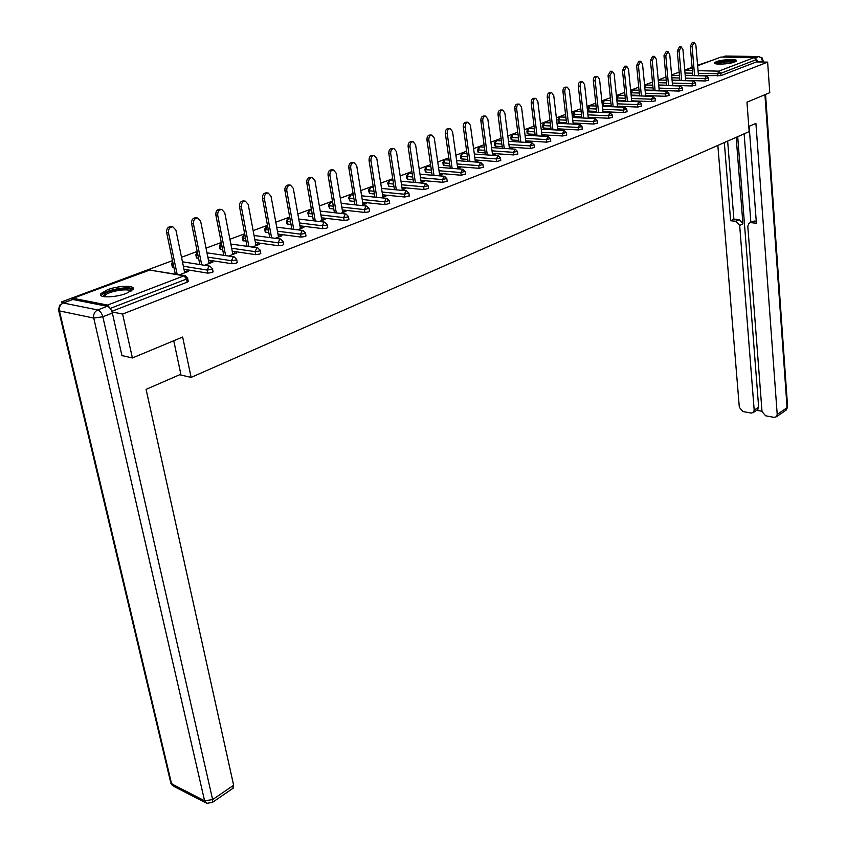 <?xml version="1.0" encoding="UTF-8"?>
<svg xmlns="http://www.w3.org/2000/svg" width="846" height="846" viewBox="0 0 846 846"><rect width="100%" height="100%" fill="white"/><g stroke="black" fill="none" stroke-linecap="round" stroke-linejoin="round"><path stroke-width="1.27" d="M716.298 61.684L714.521 62.741C712.618 64.931 729.03 64.349 734.74 61.991L736.464 60.954C738.272 58.755 722.019 59.357 716.298 61.684M107.453 289.776L100.928 293.594C97.047 298.025 115.172 297.866 126.53 293.319L132.875 289.554C136.608 285.134 118.768 285.314 107.453 289.776M62.107 303.185L61.779 301.821L64.518 302.371M709.805 61.145L697.601 65.29M692.102 67.342L684.742 70.081M679.158 72.153L671.618 74.956M665.961 77.06L658.23 79.936M652.488 82.073L644.567 85.023M638.741 87.191L630.619 90.205M624.708 92.404L616.385 95.503M610.389 97.734L601.855 100.907M595.764 103.18L587.018 106.427M580.821 108.732L571.854 112.074M565.572 114.411L556.361 117.837M549.974 120.206L540.541 123.717M534.048 126.139L524.351 129.745M517.763 132.198L507.812 135.899M501.107 138.395L490.892 142.191M484.071 144.729L473.58 148.632M466.643 151.212L455.867 155.22M448.814 157.842L437.742 161.967M430.561 164.632L419.182 168.862M411.886 171.579L400.179 175.936M392.745 178.707L380.711 183.18M373.139 185.993L360.766 190.604M353.046 193.47L340.314 198.207M332.457 201.126L319.354 206.001M311.349 208.983L297.855 214.006M289.692 217.041L275.796 222.212M267.473 225.3L253.155 230.63M244.663 233.792L229.911 239.281M221.25 242.495L206.043 248.153M197.203 251.442L181.52 257.279M172.499 260.631L61.779 301.821M697.633 65.681L720.929 57.073L754.262 57.56L756.208 59.685L756.366 61.927L767.639 62.118L769.765 92.7L746.965 102.186L749.165 131.616L191.133 377.411L179.669 374.736M110.065 308.282L107.558 305.078L73.116 298.3L71.921 299.505M188.203 281.052L187.178 282.152L111.82 311.307M191.133 377.411L182.651 337.046L132.399 357.964L121.919 355.553M132.399 357.964L122.617 314.056L112.042 311.931M767.639 62.118L122.617 314.056M179.606 274.77L188.605 271.333L186.755 271.037L186.945 271.968M186.755 271.037L184.534 271.873M756.366 61.927L720.94 75.632L698.479 75.59M692.8 75.453L685.197 75.273M708.62 80.201L705.215 80.962L685.651 80.444M679.888 80.285L672.084 80.084M695.708 85.192L692.261 85.964L672.559 85.393M666.711 85.224L658.696 84.991M682.532 90.279L679.042 91.072L659.214 90.437M653.26 90.247L645.043 89.983M639.544 95.376L631.105 95.08M669.08 95.471L665.548 96.285L645.593 95.587M625.543 100.611L616.882 100.219M655.364 100.769L651.78 101.605L631.687 100.843M611.246 105.951L603.41 105.634L602.553 105.306L602.31 103.075M641.353 106.184L637.725 107.04L617.495 106.215M596.652 111.408L588.953 111.069L588.107 110.731L587.854 108.478M627.045 111.704L623.365 112.581L603.008 111.683M581.741 116.97L574.201 116.611L573.355 116.272L573.102 113.999M612.441 117.351L608.708 118.25L588.213 117.277M566.513 122.649L559.132 122.268L558.297 121.93L558.032 119.635M597.509 123.114L593.733 124.034L573.091 122.987M550.958 128.444L543.745 128.053L542.921 127.704L542.646 125.398M582.26 129.004L578.431 129.946L557.651 128.814M535.053 134.377L528.02 133.964L527.206 133.605L526.921 131.289M566.683 135.022L562.791 135.984L541.874 134.768M518.799 140.425L511.957 140.002L511.153 139.632L510.857 137.295M550.746 141.166L546.802 142.16L525.736 140.859M502.175 146.612L495.534 146.178L494.741 145.798L494.434 143.439M534.461 147.458L530.463 148.473L509.25 147.077M485.17 152.936L478.751 152.481L477.969 152.1L477.641 149.731M517.794 153.887L513.734 154.934L492.383 153.443M467.775 159.397L461.578 158.932L460.806 158.54L460.478 156.15M500.758 160.476L496.634 161.544L475.124 159.947M449.977 166.006L444.023 165.53L443.262 165.129L442.913 162.728M483.309 167.201L479.132 168.312L457.475 166.599M431.756 172.764L426.056 172.288L425.305 171.875L424.946 169.454M465.459 174.096L461.207 175.228L439.402 173.398M413.102 179.68L407.666 179.193L406.937 178.77L406.566 176.338M447.185 181.15L442.87 182.313L420.906 180.367M393.993 186.755L388.843 186.268L387.743 183.381M428.467 188.372L424.079 189.578L401.956 187.495M374.418 193.988L369.575 193.512L368.475 190.604M409.295 195.775L404.832 197.012L382.551 194.802M354.358 201.401L349.832 200.925L348.732 197.996M389.646 203.357L385.11 204.626L362.67 202.279M333.8 208.994L329.612 208.528L328.512 205.567M369.501 211.13L368.771 211.891L364.89 212.441L342.292 209.935M312.703 216.766L308.885 216.322L307.785 213.329M348.848 219.093L348.087 219.897L344.153 220.446L321.395 217.782M291.077 224.729L286.995 223.82L286.54 221.292M327.666 227.267L326.873 228.103L322.886 228.663L299.96 225.829M268.88 232.893L265.221 232.005L264.745 229.446M305.935 235.653L305.11 236.52L301.07 237.092L277.974 234.078M246.091 241.247L242.887 240.391L242.4 237.821M283.632 244.251L282.765 245.171L278.672 245.752L255.407 242.538M222.699 249.824L219.971 248.999L219.463 246.408M260.727 253.081L259.828 254.043L255.682 254.635L232.238 251.209M198.662 258.612L196.452 257.84L195.923 255.228M237.208 262.154L236.267 263.159L232.068 263.751L208.444 260.113M173.959 267.622L172.298 266.913L171.749 264.29M213.044 271.481L212.06 272.528L207.799 273.131L183.994 269.261M204.489 265.284L212.896 262.08L211.035 261.784L208.941 262.588M228.695 256.052L236.542 253.06L232.692 253.546M252.267 247.064L259.563 244.283L255.82 244.737M275.214 238.318L282.004 235.727L278.355 236.161M297.559 229.795L303.862 227.394L300.309 227.807M319.344 221.493L325.181 219.273L321.713 219.653M340.568 213.404L345.961 211.341L342.588 211.712M361.274 205.504L366.233 203.622L362.945 203.96M381.461 197.805L386.019 196.071L382.804 196.399M401.163 190.297L405.319 188.711L402.188 189.018M420.388 182.969L424.174 181.53L421.118 181.816M439.159 175.82L442.585 174.509L439.603 174.773M457.485 168.83L460.562 167.656L457.654 167.91M469.921 161.597L465.184 127.154C465.099 124.129 466.072 122.511 468.113 122.289L470.397 125.293L475.41 161.998L478.138 160.952L475.293 161.195M492.869 155.336L495.312 154.406L492.541 154.628M509.969 148.822L512.105 148.008L509.398 148.209M526.677 142.445L528.528 141.747L525.874 141.938M543.016 136.217L544.591 135.624L542 135.794M558.995 130.125L560.306 129.628L557.768 129.798M574.624 124.172L575.682 123.77L573.207 123.918M589.926 118.334L588.308 118.165M604.901 112.624L603.103 112.539M619.558 107.04L617.739 106.966M633.908 101.573L632.089 101.499M211.035 261.784L211.225 262.715M234.68 252.785L234.86 253.705M257.702 244.018L257.871 244.928M280.132 235.484L280.301 236.372M302.001 227.162L302.149 228.05M323.309 219.051L323.458 219.928M344.089 211.14L344.237 212.008M364.362 203.421L364.499 204.277M384.147 195.891L384.285 196.737M403.457 188.542L403.584 189.377M422.302 181.361L422.429 182.197M440.724 174.35L440.84 175.175M458.701 167.508L458.818 168.322M476.277 160.814L476.393 161.618M493.461 154.279L493.567 155.072M510.254 147.881L510.36 148.674M526.677 141.631L526.772 142.414M542.741 135.508L542.825 136.206M558.466 129.533L558.529 130.104M184.724 272.814L175.915 230.123L172.827 226.813C169.718 227.003 168.269 228.991 168.491 232.766L177.152 274.358M168.491 232.766L166.63 232.513C166.408 228.737 167.857 226.76 170.977 226.559L172.827 226.813M166.63 232.513L175.302 274.051M209.121 263.518L200.661 221.314L197.647 218.025C194.633 218.226 193.226 220.182 193.438 223.883L201.718 264.84M193.438 223.883L191.577 223.64C191.365 219.939 192.772 217.982 195.786 217.782L197.52 218.004M191.577 223.64L199.857 264.555M232.872 254.456L224.75 212.737L221.789 209.47C218.881 209.671 217.517 211.595 217.718 215.244L225.639 255.598M217.718 215.244L215.846 215.011C215.656 211.373 217.01 209.448 219.928 209.248L221.641 209.448M215.846 215.011L223.778 255.312M255.989 245.647L248.195 204.394L245.308 201.147C242.485 201.359 241.163 203.252 241.353 206.836L248.925 246.598M241.353 206.836L239.481 206.614C239.291 203.04 240.613 201.147 243.437 200.936L245.129 201.126M239.481 206.614L247.064 246.334M278.514 237.06L271.037 196.261L268.203 193.036C265.464 193.248 264.185 195.119 264.364 198.641L271.619 237.842M264.364 198.641L262.493 198.429C262.313 194.918 263.592 193.047 266.331 192.846L268.013 193.015M262.493 198.429L269.747 237.589M300.467 228.684L293.276 188.341L290.516 185.137C287.862 185.359 286.614 187.188 286.783 190.657L293.731 229.308M286.783 190.657L284.901 190.466C284.742 187.008 285.98 185.168 288.634 184.957L290.305 185.126M284.901 190.466L291.859 229.076M103.476 296.576L104.407 293.943C110.276 289.004 133.805 286.392 131.32 290.961M130.548 291.447C130.284 287.989 110.509 290.686 105.581 294.863L104.386 296.724M133.076 289.216C130.379 285.8 108.172 289.321 102.503 294.07L101.097 295.666M716.033 63.852L716.033 63.831C716.298 61.726 734.645 59.812 735.1 61.853M733.958 62.266C728.258 61.441 722.674 62.033 717.218 64.032M736.094 61.314C733.524 59.696 717.228 61.42 714.976 63.545M173.747 340.758L180.854 374.218L146.083 389.382L233.633 785.257L232.745 788.472M107.252 306.294L72.819 299.484L63.334 303.016L97.702 309.953L107.252 306.294C109.61 307.109 111.312 309.372 112.37 313.073L122.004 355.902L122.522 355.69M62.911 302.974L72.819 299.484M748.784 126.477L755.912 123.368L777.21 414.413L787.066 407.687L764.921 94.72M736.189 137.327L742.925 223.809L739.679 225.47L754.188 410.13L758.651 407.159L757.202 409.94M739.679 225.47L735.957 221.261L739.203 219.611L742.925 223.809M724.324 142.551L730.627 220.753L735.957 221.261M717.842 145.406L739.33 407.37L742.883 411.516L751.174 413.07L753.405 412.478L754.188 410.13M749.916 222.773L754.198 221.028L748.943 223.27L747.801 226.263L762.024 411.59L765.63 415.788L774.111 417.374L776.438 416.74L777.21 414.413M756.684 410.289L762.003 411.272M750.962 222.688L756.398 223.207L749.154 126.308M758.386 61.959L755.774 58.437M737.701 136.661L758.651 407.159M750.867 222.287L744.142 133.827M754.198 221.028L756.25 221.218M727.655 141.092L733.884 219.114L739.203 219.611M733.884 219.114L730.627 220.753M321.861 220.531L314.966 180.632L312.259 177.449C309.678 177.66 308.473 179.468 308.631 182.884L315.283 221.007M308.631 182.884L306.749 182.704C306.601 179.299 307.807 177.48 310.376 177.269L312.037 177.427M306.749 182.704L313.411 220.785M342.725 212.579L336.105 173.102L333.451 169.94C330.955 170.162 329.781 171.939 329.919 175.302L336.296 212.917M329.919 175.302L328.047 175.133C327.899 171.78 329.073 169.993 331.569 169.782L333.218 169.919M328.047 175.133L334.424 212.706M363.082 204.817L356.716 165.763L354.114 162.622C351.693 162.844 350.551 164.6 350.688 167.91L356.79 205.028M350.688 167.91L348.806 167.751C348.679 164.452 349.821 162.686 352.243 162.474L353.882 162.612M348.806 167.751L354.929 204.827M382.942 197.245L376.819 158.604L374.281 155.495C371.933 155.706 370.823 157.441 370.939 160.698L376.798 197.34M370.939 160.698L369.068 160.55C368.941 157.303 370.051 155.569 372.399 155.347L374.038 155.474M369.068 160.55L374.926 197.15M402.315 189.864L396.446 151.624L393.961 148.526C391.677 148.748 390.588 150.461 390.704 153.665L396.319 189.842M390.704 153.665L388.832 153.528C388.716 150.324 389.795 148.61 392.079 148.399L393.707 148.515M388.832 153.528L394.448 189.663M421.245 182.641L415.598 144.803L413.165 141.737C410.945 141.948 409.887 143.64 409.993 146.802L415.375 182.514M409.993 146.802L408.121 146.665C408.005 143.513 409.062 141.821 411.283 141.61L412.911 141.716M408.121 146.665L413.504 182.355M439.719 175.598L434.294 138.152L431.915 135.096C429.757 135.318 428.721 136.978 428.827 140.098L433.987 175.376M428.827 140.098L426.955 139.971C426.849 136.862 427.875 135.201 430.032 134.979L431.661 135.085M426.955 139.971L432.116 175.217M457.771 168.724L452.557 131.648L450.22 128.613C448.126 128.835 447.122 130.485 447.217 133.552L452.155 168.407M447.217 133.552L445.345 133.435C445.25 130.369 446.254 128.729 448.348 128.507L449.966 128.603M445.345 133.435L450.294 168.248M465.184 127.154L463.312 127.048C463.227 124.024 464.2 122.406 466.241 122.184L467.859 122.268M463.312 127.048L468.06 161.449M492.626 155.315L487.835 119.096L485.593 116.103C483.605 116.325 482.654 117.922 482.738 120.904L487.275 154.934M482.738 120.904L480.866 120.809C480.782 117.827 481.744 116.23 483.732 116.008L485.34 116.092M480.866 120.809L485.424 154.807M509.472 148.79L504.872 113.026L502.683 110.054C500.747 110.276 499.817 111.852 499.891 114.802L504.248 148.441M499.891 114.802L498.03 114.707C497.956 111.767 498.886 110.192 500.821 109.969L502.429 110.043M498.03 114.707L502.397 148.314M525.937 142.403L521.538 107.093L519.391 104.143C517.498 104.365 516.589 105.93 516.663 108.827L520.84 142.086M516.663 108.827L514.802 108.743C514.728 105.845 515.637 104.291 517.53 104.069L519.137 104.132M514.802 108.743L518.989 141.969M542.043 136.164L537.823 101.298L535.73 98.369C533.889 98.58 533.001 100.124 533.054 102.99L537.073 135.868M533.054 102.99L531.203 102.916C531.14 100.05 532.028 98.517 533.868 98.295L535.476 98.358M531.203 102.916L535.222 135.762M557.8 130.062L553.76 95.619L551.708 92.711C549.911 92.933 549.043 94.456 549.096 97.279L552.946 129.798M549.096 97.279L547.246 97.216C547.193 94.392 548.06 92.87 549.858 92.648L551.455 92.7M547.246 97.216L551.106 129.692M573.218 124.098L569.358 90.067L567.338 87.18C565.593 87.402 564.747 88.904 564.79 91.696L568.48 123.854M564.79 91.696L562.95 91.632C562.897 88.841 563.743 87.339 565.498 87.127L567.095 87.17M562.95 91.632L566.64 123.759M588.319 118.26L584.618 84.642L582.64 81.766C580.938 81.988 580.102 83.479 580.145 86.229L583.687 118.038M580.145 86.229L578.304 86.176C578.262 83.416 579.098 81.935 580.8 81.713L582.397 81.766M578.304 86.176L581.858 117.954M603.103 112.55L599.55 79.323L597.614 76.468C595.954 76.69 595.14 78.16 595.182 80.878L598.577 112.349M595.182 80.878L593.342 80.825C593.31 78.107 594.114 76.637 595.785 76.426L597.382 76.468M593.342 80.825L596.747 112.264M617.569 106.956L614.175 74.12L612.282 71.286L609.892 75.643L613.149 106.776M609.892 75.643L608.063 75.59L610.452 71.244L612.039 71.276M608.063 75.59L611.33 106.702M631.75 101.488L628.504 69.023L626.643 66.21L624.306 70.514L627.425 101.319M624.306 70.514L622.476 70.472L624.813 66.168L626.41 66.2M622.476 70.472L625.606 101.256M645.646 96.127L642.526 64.021L640.708 61.229L638.423 65.491L641.405 95.979M638.423 65.491L636.604 65.449L638.889 61.198L640.475 61.229M636.604 65.449L639.597 95.915M659.256 90.882L656.274 59.135L654.487 56.354L652.245 60.563L655.111 90.744M652.245 60.563L650.437 60.531L652.668 56.333L654.265 56.354M650.437 60.531L653.302 90.691M672.591 85.742L669.736 54.334L667.991 51.585L665.802 55.741L668.541 85.626M665.802 55.741L663.983 55.72L666.183 51.564L667.769 51.585M663.983 55.72L666.743 85.562M685.672 80.698L682.944 49.639L681.231 46.9L679.074 51.014L681.707 80.592M679.074 51.014L677.276 50.993L679.423 46.879L681.009 46.9M677.276 50.993L679.909 80.55M698.5 75.77L695.877 45.028L694.196 42.311L692.091 46.382L694.608 75.675M692.091 46.382L690.294 46.361L692.398 42.3L693.984 42.311M690.294 46.361L692.821 75.632M107.558 305.078L184.037 275.807L149.171 269.98L73.116 298.3M187.178 282.152L186.543 279.043L110.192 308.441M188.288 281.475L187.653 278.366L186.543 279.043L184.037 275.807L185.126 275.69L148.875 269.969M150.25 269.874L72.904 298.278M720.929 57.073L697.643 65.745M692.144 67.796L685.091 70.419L692.388 70.578M698.066 70.694L718.772 71.138L754.262 57.56M756.208 59.685L720.76 73.338L720.94 75.632M717.916 76.055L717.736 73.761L718.772 71.138L720.76 73.338L717.736 73.761L698.288 73.316M207.799 273.131L207.185 270.054L183.371 266.226M173.335 264.618L172.224 264.438L172.848 267.442M185.126 275.69L187.579 277.964M172.647 261.329L171.664 263.91L172.224 264.438L172.732 261.763M213.118 271.883L212.505 268.806L209.998 266.152L208.973 266.268L207.185 270.054L211.447 269.451L212.441 268.415M232.068 263.751L231.476 260.716L207.841 257.121M198.059 255.64L196.42 255.386L197.023 258.358M255.682 254.635L255.111 251.632L231.656 248.248M222.117 246.884L219.981 246.577L220.563 249.507M278.672 245.752L278.133 242.781L254.847 239.608M245.541 238.339L242.939 237.99L243.5 240.888M301.07 237.092L300.552 234.162L277.435 231.18M268.341 230.006L265.316 229.615L265.856 232.491M322.886 228.663L322.389 225.766L299.452 222.963M290.559 221.885L287.122 221.462L287.64 224.306M344.153 220.446L343.677 217.581L320.898 214.947M312.216 213.943L308.388 213.509L308.885 216.322M364.89 212.441L364.425 209.597L341.816 207.133M333.324 206.202L329.136 205.747L329.612 208.528M385.11 204.626L384.666 201.824L362.215 199.497M353.903 198.641L349.377 198.176L349.832 200.925M404.832 197.012L404.409 194.231L382.117 192.053M373.985 191.259L369.131 190.784L369.575 193.512M424.079 189.578L423.666 186.818L401.543 184.777M393.57 184.047L388.42 183.571L388.843 186.268M442.87 182.313L442.469 179.595L420.504 177.681M412.7 176.994L407.264 176.528L407.666 179.193M461.207 175.228L460.837 172.531L439.011 170.744M431.365 170.109L425.665 169.644L426.056 172.288M479.132 168.312L478.762 165.636L457.104 163.955M449.607 163.373L443.642 162.918L444.023 165.53M496.634 161.544L496.285 158.9L474.765 157.335M467.415 156.796L461.218 156.341L461.578 158.932M513.734 154.934L513.406 152.322L492.034 150.852M484.821 150.355L478.402 149.911L478.751 152.481M530.463 148.473L530.135 145.882L508.922 144.518M501.837 144.063L495.196 143.63L495.534 146.178M546.802 142.16L546.495 139.601L525.429 138.321M518.482 137.898L511.629 137.486L511.957 140.002M562.791 135.984L562.495 133.446L541.567 132.262M534.746 131.87L527.714 131.468L528.02 133.964M578.431 129.946L578.146 127.429L557.366 126.329M550.661 125.969L543.449 125.589L543.745 128.053M593.733 124.034L593.458 121.538L572.816 120.513M566.238 120.195L558.846 119.825L559.132 122.268M608.708 118.25L608.454 115.775L587.938 114.834M581.477 114.538L573.926 114.189L574.201 116.611M623.365 112.581L623.121 110.139L602.754 109.261M596.388 108.997L588.689 108.658L588.953 111.069M637.725 107.04L637.482 104.618L617.252 103.815M610.992 103.561L603.156 103.254L603.41 105.634M651.78 101.605L651.547 99.204L631.454 98.474M625.3 98.242L617.326 97.956L617.569 100.314M665.548 96.285L665.326 93.906L645.361 93.24M639.312 93.028L631.211 92.764L631.444 95.101M679.042 91.072L678.83 88.724L658.992 88.111M653.038 87.921L644.821 87.667M692.261 85.964L692.06 83.638L672.348 83.077M666.5 82.919L658.484 82.686M705.215 80.962L705.025 78.646L685.45 78.149M679.676 78.001L671.872 77.8M692.61 73.19L684.996 73.01M197.308 251.971L195.849 254.868L196.42 255.386L197.361 252.235M237.282 262.546L236.69 259.511L234.205 256.877L233.221 256.983L231.476 260.716L235.674 260.124L236.626 259.13M220.88 243.183L219.4 246.07L219.981 246.577L221.377 243.119M260.801 253.451L260.23 250.448L257.766 247.846L256.824 247.952L255.111 251.632L259.267 251.04L260.177 250.099M243.807 234.649L242.337 237.493L242.939 237.99L244.78 234.384M283.696 244.6L283.156 241.639L280.703 239.048L279.804 239.154L278.133 242.781L282.226 242.199L283.093 241.29M266.141 226.337L264.692 229.129L265.316 229.615L267.6 226.019L266.627 226.125M305.998 235.981L305.469 233.052L303.048 230.493L302.181 230.588L300.552 234.162L304.581 233.591L305.427 232.724M287.904 218.226L286.487 220.986L287.122 221.462L288.708 218.025L289.533 217.93L288.412 218.025M327.719 227.585L327.222 224.687L324.811 222.149L323.986 222.244L322.389 225.766L326.376 225.195L327.18 224.37M309.139 210.326L307.733 213.044L308.388 213.509L309.943 210.115L310.736 210.02L309.636 210.115M348.901 219.4L348.425 216.523L346.035 214.017L345.242 214.112L343.677 217.581L347.6 217.02L348.383 216.227M329.855 202.617L328.46 205.292L329.136 205.747L330.659 202.395L332.69 202.448M369.543 211.415L369.089 208.581L366.72 206.086L365.958 206.181L364.425 209.597L369.046 208.296M350.064 195.088L348.689 197.731L349.377 198.176L350.868 194.876L353.3 194.961M389.689 203.632L389.245 200.819L386.886 198.355L386.167 198.45L384.666 201.824L389.202 200.555M369.787 187.749L368.433 190.35L369.131 190.784L370.601 187.526L373.403 187.653M409.337 196.039L408.914 193.258L406.577 190.815L405.879 190.9L404.409 194.231L408.872 192.994M389.044 180.579L387.701 183.138L388.42 183.571L389.858 180.357L393.02 180.505M428.51 188.626L428.097 185.877L425.781 183.455L423.666 186.818L428.065 185.623M407.857 173.567L406.535 176.105L407.264 176.528L408.671 173.356L412.171 173.515M447.217 181.393L446.825 178.665L444.531 176.275L442.469 179.595L446.804 178.432M426.225 166.736L424.914 169.232L425.665 169.644L427.04 166.503L430.868 166.694M465.49 174.329L465.12 171.632L462.836 169.263L460.837 172.531L465.089 171.4M444.182 160.042L442.881 162.517L443.642 162.918L444.996 159.82L449.131 160.021M483.341 167.423L482.981 164.759L480.718 162.411L478.762 165.636L482.96 164.536M461.736 153.517L460.446 155.95L461.218 156.341L462.55 153.285L466.96 153.496M500.779 160.677L500.441 158.043L498.188 155.717L496.285 158.9L500.409 157.832M478.889 147.119L477.62 149.531L478.402 149.911L479.703 146.897L484.388 147.109M517.826 154.088L517.488 151.476L515.267 149.171L513.406 152.322L517.466 151.275M495.671 140.88L494.413 143.26L495.196 143.63L496.486 140.648L501.424 140.859M534.482 147.648L534.164 145.068L531.954 142.784L530.135 145.882L534.143 144.878M512.073 134.768L510.836 137.115L511.629 137.486L512.898 134.535L518.08 134.757M550.767 141.356L550.46 138.786L548.271 136.534L546.495 139.601L550.45 138.607M528.137 128.793L526.899 131.109L527.714 131.468L528.951 128.56L534.365 128.772M566.704 135.191L566.408 132.653L564.229 130.421L562.495 133.446L566.386 132.484M543.851 122.934L542.624 125.24L543.449 125.589L544.665 122.712L550.302 122.913M582.281 129.174L582.006 126.657L579.838 124.436L578.146 127.429L581.985 126.488M559.227 117.213L558.011 119.487L558.846 119.825L560.041 116.981L565.889 117.182M597.53 123.273L597.265 120.788L595.119 118.588L593.458 121.538L597.244 120.629M574.286 111.609L573.08 113.85L573.926 114.189L575.1 111.376L581.139 111.566M612.451 117.509L612.197 115.035L610.072 112.856L608.454 115.775L612.176 114.887M589.038 106.11L587.843 108.33L588.689 108.658L589.852 105.887L590.561 105.909M627.066 111.852L626.812 109.409L624.708 107.252L623.121 110.139L626.801 109.261M603.484 100.737L602.299 102.937L603.156 103.254L604.298 100.505L604.975 100.537M641.363 106.321L641.131 103.899L639.037 101.763L637.482 104.618L641.12 103.762M616.628 97.861L617.326 97.956L618.447 95.238L619.103 95.26M655.375 100.907L655.142 98.506L653.07 96.391L651.547 99.204L655.132 98.379M630.873 92.732L632.945 90.099M669.101 95.598L668.879 93.229L666.817 91.125L665.326 93.906L668.869 93.092M652.774 85.16L645.9 85.012L644.8 87.445M682.542 90.406L682.331 88.047L680.279 85.964L678.83 88.724L682.32 87.921M666.246 80.18L659.224 80.053L658.336 81.131M695.719 85.309L695.518 82.971L693.487 80.909L692.06 83.638L695.507 82.855M679.444 75.305L671.682 75.717M708.631 80.317L708.44 78.001L706.421 75.96L705.025 78.646L708.43 77.885M112.37 313.073L102.831 316.774L212.642 799.586L204.584 800.792L93.747 318.075L59.432 310.926L171.59 783.851L204.584 800.792L206.826 803.319L212.378 802.399L212.642 799.586L233.633 785.257M211.849 802.78L233.348 788.06M205.684 802.738L173.842 786.357L170.501 781.672L58.734 310.694M102.831 316.774C101.763 313.052 100.05 310.778 97.702 309.953C94.551 311.561 93.229 314.268 93.747 318.075L102.831 316.774M58.511 309.773L59.432 310.926C58.903 307.214 60.203 304.581 63.334 303.016L59.749 305.131L58.511 309.773M755.245 57.898L758.64 56.597L725.35 56.132L722.759 57.105M762.606 62.033L762.521 60.838L759.592 61.98M776.438 416.74L786.294 410.014L787.626 407.021L785.606 410.479M765.556 94.456L787.594 406.64M722.41 57.094L725.963 56.058L758.999 56.513M763.261 62.044L762.257 58.025L758.64 56.597L761.263 57.866L762.521 60.838L763.134 60.267M684.879 70.43L692.134 67.722M209.998 266.152L182.45 261.805M234.205 256.877L206.974 252.806M257.766 247.846L230.842 244.039M280.703 239.048L254.075 235.495M303.048 230.493L276.705 227.162M324.811 222.149L298.744 219.029M345.94 214.006L320.232 211.098M311.54 210.115L310.736 210.02M366.614 206.075L341.181 203.357M331.283 202.3L330.352 202.406M386.781 198.345L361.612 195.807M351.45 194.781L350.561 194.876M406.461 190.805L381.546 188.425M371.151 187.431L370.294 187.537M425.665 183.445L400.993 181.224M390.376 180.261L389.551 180.367M444.404 176.264L419.976 174.181M409.157 173.261L408.364 173.367M462.709 169.253L438.514 167.307M427.505 166.429L426.733 166.525M480.591 162.4L456.629 160.581M445.43 159.746L444.689 159.831M498.061 155.706L474.32 154.014M462.952 153.211L462.244 153.306M515.129 149.16L491.611 147.595M480.094 146.823L479.396 146.918M531.817 142.773L508.509 141.314M496.845 140.573L496.179 140.669M548.134 136.523L525.028 135.159M513.247 134.472L512.591 134.556M564.092 130.411L541.197 129.152M529.279 128.497L528.644 128.581M579.711 124.425L557.006 123.262M544.983 122.649L544.359 122.733M594.981 118.577L572.478 117.499M560.348 116.917L559.745 117.002M609.934 112.856L587.61 111.862M575.386 111.312L574.804 111.397M624.57 107.252L602.437 106.332M596.07 106.067L590.275 105.835M590.117 105.824L589.546 105.909M638.899 101.763L616.946 100.917M610.696 100.685L604.7 100.452M604.552 100.452L603.991 100.526M617.633 95.471L616.533 96.888M652.932 96.381L631.169 95.619M625.014 95.408L618.838 95.186M618.69 95.186L618.14 95.26M631.497 90.3L630.704 91.051M666.68 91.125L645.086 90.427M639.037 90.226L632.692 90.025M632.544 90.025L632.004 90.099M680.152 85.964L658.738 85.33M693.36 80.909L672.105 80.338M706.294 75.95L685.207 75.442M104.925 296.787L104.693 295.73M103.794 296.639L103.265 296.322M170.871 783.311L172.447 785.532M725.699 56.048L724.768 56.185M753.405 412.478L757.868 409.496"/></g></svg>
